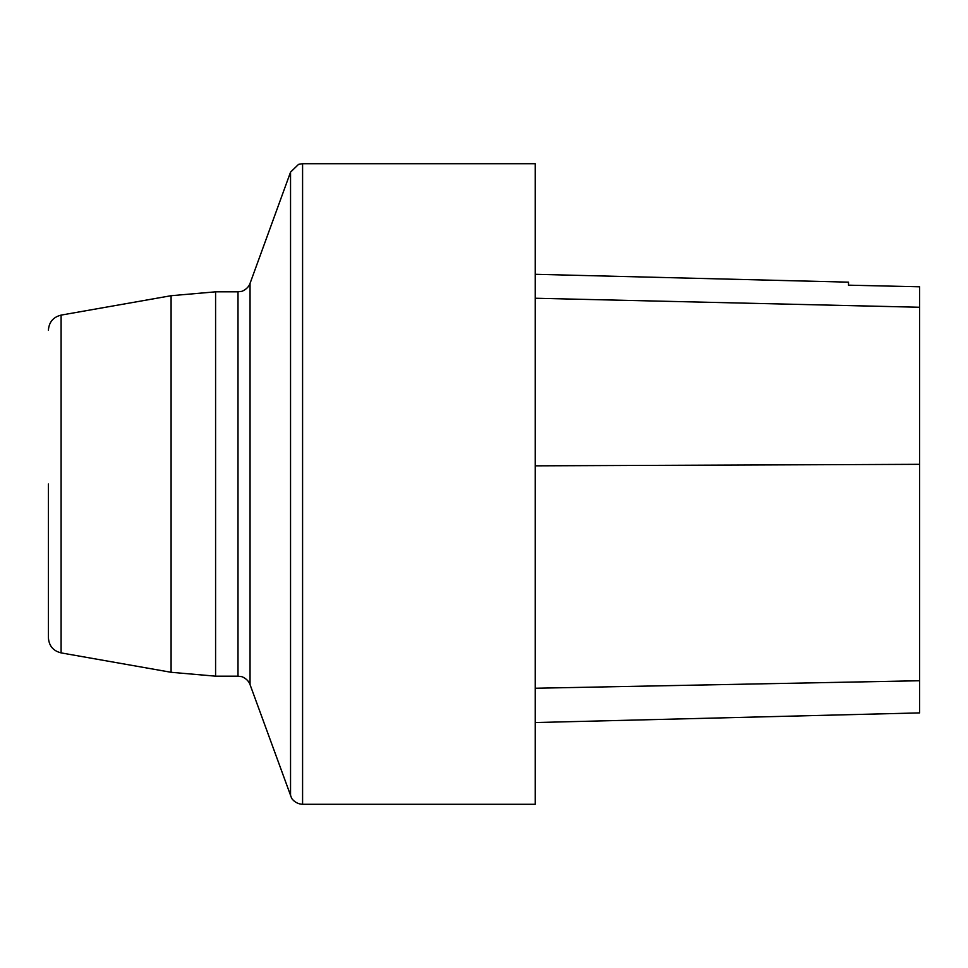 <?xml version="1.0" encoding="UTF-8"?>
<svg xmlns="http://www.w3.org/2000/svg" width="968" height="968" viewBox="0 0 968 968"><rect width="100%" height="100%" fill="white"/><g stroke="black" fill="none" stroke-linecap="round" stroke-linejoin="round"><path stroke-width="1.45" d="M535.244 804.299L535.244 163.701L302.585 163.701L302.585 804.299L535.244 804.299M535.244 722.551L919.6 712.896L919.6 286.794L848.5 285.173L919.6 286.794M535.244 274.295L848.5 282.16L848.5 285.197M48.4 484L48.4 637.755L48.4 484M919.6 680.746L535.244 688.248M919.6 464.325L535.244 465.838M919.6 307.255L535.244 298.241M290.545 795.865L290.545 172.135L250.047 283.394L250.047 684.606L250.047 283.394C247.917 289.674 240.354 291.985 241.419 291.368L238.007 291.828L238.007 676.172L241.419 676.632C240.354 676.015 247.917 678.326 250.047 684.606L291.501 797.922C290.751 797.112 294.429 803.936 302.585 804.299M171.094 295.712L61.105 315.108L61.105 652.892L171.094 672.288L171.094 295.712L215.586 291.828L215.586 676.172L238.007 676.172M215.586 291.828L238.007 291.828M171.094 672.288L215.586 676.172M302.585 163.701L298.58 164.342L290.545 172.135M61.105 652.892C53.216 650.907 48.981 645.862 48.4 637.755M61.105 315.108C53.216 317.093 48.981 322.138 48.4 330.245"/></g></svg>
